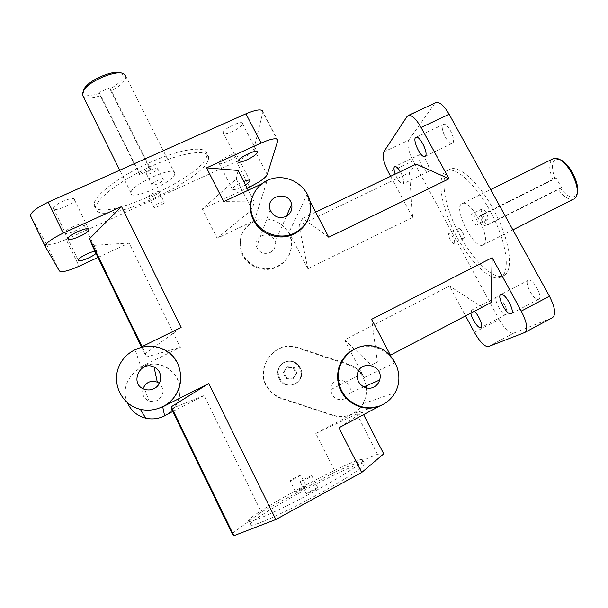 <?xml version="1.0" encoding="UTF-8"?>
<svg xmlns="http://www.w3.org/2000/svg" width="608" height="608" viewBox="0 0 608 608"><rect width="100%" height="100%" fill="white"/><g stroke="black" fill="none" stroke-linecap="round" stroke-linejoin="round"><path stroke-width="0.46" stroke-dasharray="3.04 2.28" d="M95.973 209.114L95.806 207.434C96.011 198.527 123.264 178.342 154.158 164.958C185.06 151.468 209.471 148.884 208.574 157.776C209.676 177.726 100.92 227.977 95.973 209.114M157.746 168.591C157.92 166.28 146.178 171.464 146.315 173.645L146.315 173.736C146.27 175.986 157.882 170.818 157.746 168.659L157.746 168.591M159.152 192.029C159.319 190.046 148.489 194.91 148.626 196.756C148.268 198.862 159.281 193.96 159.152 192.082L159.152 192.029M174.808 173.379C176.206 164.532 130.393 184.718 130.956 192.827C129.671 201.894 175.286 181.663 174.808 173.508L174.808 173.379M248.642 521.314C242.516 517.697 352.374 458.174 362.505 459.39C368.083 459.154 348.103 472.857 317.087 489.926C286.125 506.996 254.296 521.732 249.409 521.482L248.642 521.314M317.855 487.76L317.817 487.76C316.745 487.608 305.049 494.008 306.31 494.061L306.356 494.068C307.435 494.228 319.246 487.745 317.855 487.76M306.219 486.142L306.196 486.142C305.307 485.997 294.515 491.887 295.594 491.918L295.632 491.925C296.522 492.07 307.42 486.119 306.219 486.142L300.648 475.046C302.047 474.818 290.958 480.844 290.084 480.784L290.054 480.784C289.005 480.829 299.797 474.985 300.648 475.046M501.121 276.974L499.495 277.681C488.201 280.964 466.632 257.815 453.241 229.832C439.675 201.894 436.415 173.546 447.777 170.392C457.771 167.238 478.526 187.53 492.685 215.893C506.958 244.211 510.31 272.088 501.121 276.974M481.703 209.106C479.53 210.558 484.796 220.803 487.213 219.815L487.494 219.67C489.721 218.302 484.416 207.936 482.007 208.947L481.703 209.106M458.516 228.722C456.638 229.953 461.548 239.499 463.615 238.625L463.836 238.511C465.758 237.356 460.811 227.704 458.751 228.6L458.516 228.722M483.542 244.758C492.146 240.198 471.428 199.523 462.551 203.467C451.972 205.512 472.895 248.923 482.661 245.191L483.542 244.758M309.928 201.164L306.804 195.183L309.67 203.536C310.734 209.752 309.875 215.665 307.093 221.289M238.1 170.445L236.307 178.995L202.335 208.962L217.14 238.252L254.433 220.598C241.764 228 237.667 238.731 242.136 252.784C247.41 266.182 265.004 272.756 277.772 266.144C288.26 260.239 292.813 251.378 291.43 239.56L288.975 232.294L306.804 195.183M254.182 221.434C241.543 228.806 237.454 239.499 241.908 253.521C247.16 266.874 264.7 273.425 277.423 266.836C287.88 260.954 292.418 252.115 291.034 240.335C288.739 224.458 269.511 214.229 254.889 221.114M251.598 198.991C254.182 191.056 259.266 185.242 266.851 181.556L261.136 184.209M366.077 385.898C363.896 375.478 357.922 368.433 348.141 364.754L348.741 364.397C355.505 366.761 360.612 371.154 364.055 377.576L344.569 339.857L449.51 286.018L465.568 315.924M348.741 364.397L298.064 347.578C274.292 338.268 252.183 371.093 269.914 390.252C273.174 394.06 277.164 396.758 281.892 398.339L333.275 415.226C340.222 417.377 346.894 416.807 353.301 413.531L382.288 404.647L380.274 405.718M383.732 453.826L377.5 454.252L335.183 471.838L315.803 433.489L353.301 413.531M335.183 471.838L261.326 512.035L232.096 533.566M172.794 411.479L204.075 395.557L261.326 512.035M164.586 415.659C176.107 408.888 181.154 399.008 179.717 386.027M179.687 385.86C178.091 377.826 173.812 371.708 166.843 367.506C158.452 362.999 149.819 362.778 140.95 366.844L135.151 349.995L140.456 347.396M97.979 257.45L129.086 243.002L180.371 347.335L140.95 366.844M249.561 187.021L236.482 161.584L66.15 239.438L79.07 266.236M202.335 208.962L247.182 188.123M390.602 176.32L412.627 217.33L307.838 268.797L288.975 232.294M474.407 332.386L499.062 319.375L413.159 160.824L388.58 172.55M412.627 217.33L409.435 172.604L416.176 164.092M307.838 268.797L299.03 225.553L409.435 172.604M299.03 225.553L302.685 218.363L328.776 237.226M315.674 212.154L302.685 218.363M135.151 349.995C145.51 345.291 155.587 345.564 165.368 350.824C175.796 357.367 180.941 366.86 180.781 379.308M382.288 404.647L377.424 406.699M351.242 350.831C365.408 341.194 386.688 347.214 394.478 362.976L390.845 356.014M250.473 525.054L251.248 525.244C256.196 525.608 288.086 510.94 319.04 493.825C350.056 476.71 369.983 462.87 364.344 463C354.069 461.518 244.203 521.147 250.473 525.054M94.308 205.717C99.37 224.808 208.111 174.656 206.902 154.493C207.746 145.51 183.289 147.972 152.388 161.432C121.494 174.77 94.286 195.008 94.134 204.014L94.308 205.717M504.252 275.356C513.517 270.423 510.249 242.531 495.984 214.244C481.832 185.904 461.008 165.665 450.938 168.857C439.485 172.056 442.67 200.427 456.228 228.342C469.604 256.302 491.234 279.399 502.618 276.062L504.252 275.356M499.062 319.375C504.526 328.799 509.268 333.442 513.304 333.298L552.391 317.71M435.404 102.866L407.071 116.47M383.709 151.962L408.667 140.197C406.866 144.392 408.363 151.27 413.159 160.824M236.482 161.584C246.331 156.811 252.145 152.578 253.924 148.884L262.952 111.842L277.871 140.395M59.386 270.986L46.261 243.58C48.762 245.465 55.389 244.089 66.15 239.438M428.496 171.517C431.33 168.948 423.457 153.049 420.075 154.5C415.895 155.2 424.118 173.356 427.941 171.874L428.496 171.517M452.823 142.986C456.167 139.893 447.708 122.656 443.665 124.321C438.664 125.187 447.473 145.175 452.086 143.458L452.823 142.986M506.114 314.389C510.104 313.105 500.65 295.268 496.896 296.962C492.571 297.814 502.048 316.084 505.97 314.442L506.114 314.389M538.68 299.25C543.461 297.662 533.064 278.145 528.512 280.136C523.313 281.2 533.725 301.256 538.49 299.326L538.68 299.25M408.667 140.197L434.652 103.634M245.488 184.824C238.093 189.004 233.7 190.426 232.302 189.103C233.426 186.876 237.249 184.33 243.762 181.458M94.977 251.271L97.105 251.651L96.026 253.43M129.086 243.002L92.165 245.48M287.432 366.624L293.922 366.989L296.886 372.841L293.375 378.358L286.87 378.001L283.906 372.126L287.432 366.624L283.176 372.772L286.125 378.609L292.585 378.959L296.073 373.479L293.124 367.665L286.687 367.308M293.124 367.665L293.922 366.989M296.073 373.479L296.886 372.841M292.585 378.959L293.375 378.358M286.125 378.609L286.87 378.001M283.176 372.772L283.906 372.126M295.131 383.99C300.565 380.638 302.548 375.82 301.082 369.55C297.608 361.92 291.962 359.503 284.149 362.292C277.636 366.616 276.047 372.362 279.399 379.536C283.526 385.122 288.77 386.604 295.131 383.99M284.179 362.262C291.992 359.472 297.639 361.889 301.12 369.527C305.832 382.44 286.125 391.605 279.429 379.514C276.078 372.339 277.666 366.586 284.179 362.262M284.286 362.566C297.434 355.695 308.256 376.96 294.994 383.724C281.762 390.693 270.955 369.208 284.286 362.566M204.075 395.557L171.418 408.644M363.584 414.633L362.421 412.368L338.922 427.796M362.421 412.368L356.866 414.025L377.5 454.252M356.866 414.025L315.803 433.489M559.679 159.57L559.489 159.509C551.882 158.817 550.369 165.186 554.975 178.608L552.862 179.831C548.842 169.571 548.712 162.64 552.497 159.045M574.416 198.694L573.321 199.226C568.89 200.154 563.882 196.916 558.296 189.498L560.416 188.282C567.416 196.977 572.766 199.12 576.475 194.727L577.121 193.184M552.862 179.831L479.514 216.448L484.933 226.358L558.296 189.498M560.416 188.282L561.488 187.507L556.031 177.802L554.975 178.608M556.031 177.802L480.905 215.3L486.354 225.249L484.933 226.358M479.514 216.448L480.905 215.3M561.488 187.507L486.354 225.249M83.212 90.911C83.106 95.707 88.494 96.573 99.385 93.526L100.312 95.783C91.914 98.39 86.207 98.61 83.19 96.444M125.909 76.334L125.924 76.494C125.59 80.932 120.62 85.834 111.006 91.215L110.094 88.958C122.185 81.692 125.848 76.357 121.083 72.93M100.312 95.783L139.688 174.777L150.404 169.959L111.006 91.215M110.094 88.958L109.904 87.856L99.165 92.431L99.385 93.526M99.165 92.431L139.513 173.386L150.282 168.545L150.404 169.959M139.688 174.777L139.513 173.386M109.904 87.856L150.282 168.545M470.881 313.15L471.686 310.118L474.354 311.334M400.322 171.669C403.332 177.3 404.35 181.283 403.362 183.624L402.846 183.966C400.398 183.631 397.852 180.356 395.192 174.124M242.539 123.918L242.562 123.728C243.238 119.411 222.87 128.843 223.189 132.711C222.604 136.899 242.174 127.992 242.539 123.918M236.542 154.82L236.558 154.675C237.166 151.08 218.606 159.744 218.918 162.929C218.386 166.425 236.269 158.179 236.542 154.82M83.851 224.367C83.349 221.358 64.615 229.52 64.858 232.666C64.205 236.39 84.086 227.992 83.881 224.648L83.851 224.367M74.412 199.363C73.766 195.746 53.177 204.493 53.413 208.316C52.653 212.815 74.647 203.817 74.465 199.743L74.412 199.363M270.112 252.563C274.276 250.2 275.941 246.673 275.097 241.984C272.468 229.588 252.115 234.977 256.606 246.939C259.449 252.776 263.948 254.653 270.112 252.563M345.04 398.81L348.019 396.355L349.82 392.905C354.175 379.035 330.646 375.007 330.714 389.667C332.226 398.126 336.999 401.174 345.04 398.81M143.017 388.664C141.748 394.569 143.838 398.734 149.294 401.158L153.3 401.652L157.221 400.55C164.069 395.42 164.776 389.705 159.334 383.42M348.141 364.754L297.639 347.996C273.95 338.717 251.917 371.435 269.58 390.526C272.832 394.318 276.807 397.009 281.519 398.59L332.728 415.408C339.644 417.552 346.294 416.989 352.678 413.721C357.018 411.373 360.438 408.052 362.93 403.75C365.682 398.84 366.822 393.558 366.335 387.896M167.428 414.215C177.088 407.124 181.169 397.776 179.679 386.171M179.649 386.004C178.03 378.062 173.774 372.012 166.873 367.863C145.92 354.289 116.462 379.992 127.475 402.868M344.569 339.857L371.45 365.112L377.378 361.996L371.655 319.299M377.378 361.996L371.45 365.112M482.167 307.245L449.51 286.018M217.14 238.252L252.008 209.608L254.273 201.924L251.005 201.886M236.307 178.995L252.008 209.608M250.891 201.886L223.736 201.613M254.273 201.924L248.254 190.205M181.131 327.454L145.426 353.56L142.052 346.613M141.436 346.917L146.346 357.018L180.371 347.335M146.346 357.018L145.426 353.56M46.261 243.58L30.605 216.448L45.25 247.053M477.166 224.846L476.892 224.983C474.331 225.978 468.867 214.578 471.671 214.092C474.02 213.112 479.332 223.508 477.166 224.846M300.253 481.931C299.037 481.969 310.726 475.616 311.752 475.676C313.394 475.418 301.355 481.992 300.299 481.931L300.253 481.931M151.84 184.786L151.84 184.703C151.749 182.552 163.757 177.278 163.271 179.672C163.362 181.754 151.749 186.968 151.84 184.786M454.229 243.344L454.016 243.451C451.843 244.325 446.751 233.806 449.145 233.396C451.151 232.537 456.099 242.212 454.229 243.344M164.251 202.213C164.449 200.306 153.611 205.2 153.718 206.978C153.322 209.023 164.342 204.083 164.251 202.266L164.251 202.213M254.433 220.598L266.851 181.556M513.456 333.245L488.414 346.606M524.719 332.515L525.236 332.234M277.772 140.866L262.876 112.351M253.924 148.884L267.254 174.602M332.728 415.408L333.275 415.226M298.064 347.578L297.639 347.996M364.055 377.576L394.478 362.976M291.034 240.335L291.43 239.56M309.67 203.536L310.202 202.494M241.908 253.521L242.136 252.784M364.344 463L362.505 459.39M251.248 525.244L249.409 521.482M94.134 204.014L95.806 207.434M206.902 154.493L208.574 157.776M450.938 168.857L447.777 170.392M502.618 276.062L499.495 277.681M488.27 346.651L513.304 333.298M559.489 159.509L557.521 158.62M576.475 194.727L575.996 196.939M482.661 245.191L512.871 229.877M462.551 203.467L490.656 189.582M121.972 73.18L123.447 73.591M174.808 173.508L125.924 76.494M130.956 192.827L119.746 170.194M528.512 280.136L501.03 294.477M538.49 299.326L511.488 313.584M496.896 296.962L471.686 310.118M505.97 314.442L481.126 327.552M443.665 124.321L416.206 137.271M452.086 143.458L425.167 156.309M420.075 154.5L394.896 166.493M427.941 171.874L402.846 183.966M223.189 132.711L237.933 161.348M242.562 123.728L257.002 151.582M218.918 162.929L232.302 189.103M236.558 154.675L249.721 180.242M64.858 232.666L78.113 260.133M83.881 224.648L97.128 251.91M53.413 208.316L67.99 238.526M74.465 199.743L88.692 228.988M270.15 209.927L256.606 246.939M286.406 216.273L275.097 241.984M357.322 376.223L330.714 389.667M363.713 386.916L349.82 392.905M144.613 389.333L149.294 401.158M362.93 403.75L395.025 392.745M165.368 350.824L165.323 350.337M482.007 208.947L471.671 214.092M487.213 219.815L476.892 224.983M317.817 487.76L311.752 475.676M306.356 494.068L300.299 481.931M146.315 173.645L151.84 184.703M157.746 168.659L163.271 179.672M458.751 228.6L449.145 233.396M463.615 238.625L454.016 243.451M295.632 491.925L290.084 480.784M148.626 196.756L153.718 206.978M159.152 192.082L164.251 202.266"/><path stroke-width="0.91" d="M294.477 233.1C279.688 240.677 259.198 232.978 253.027 217.466C246.126 201.674 255.786 182.613 272.399 178.57C288.906 174.2 307.359 185.873 310.202 202.494C311.874 216.129 306.63 226.328 294.477 233.1M307.093 221.289C304.175 226.921 299.812 231.169 294.006 234.034C279.27 241.581 258.864 233.92 252.715 218.47C250.063 212.032 249.69 205.534 251.598 198.991M254.889 221.114L254.182 221.434M465.568 315.924L474.407 332.386C479.849 341.901 484.47 346.659 488.27 346.651L524.719 332.515C528.208 329.81 527.06 322.673 521.292 311.106L492.138 257.693L371.655 319.299L390.845 356.014M180.781 379.308C179.725 391.582 173.698 400.771 162.708 406.866L164.586 415.659L172.794 411.479M140.456 347.396L181.131 327.454L121.532 206.591L63.209 233.145C52.394 238.321 46.352 242.66 45.098 246.179L59.386 270.986C61.75 272.574 68.316 270.993 79.07 266.236L97.979 257.45M247.182 188.123L249.561 187.021C259.434 182.195 265.331 178.06 267.254 174.602L277.871 140.395C277.263 137.636 271.685 138.51 261.121 143.024L206.553 167.869L223.736 201.613L261.136 184.209M309.928 201.164L328.776 237.226L449.061 178.775L421.063 127.467C416.244 119.122 412.08 115.079 408.584 115.345L407.071 116.47L383.709 151.962C382.136 156.066 383.762 162.929 388.58 172.55L390.602 176.32M449.061 178.775L416.176 164.092L315.674 212.154M421.063 127.467L449.137 114.281L549.442 296.218L521.292 311.106M63.209 233.145L48.26 202.13L245.944 113.818L261.121 143.024M380.274 405.718L338.922 427.796L361.676 472.484L275.842 519.506L208.78 383.519L162.708 406.866M377.424 406.699C361.251 412.346 341.84 400.854 338.329 383.557C335.92 369.694 340.229 358.788 351.242 350.831M525.236 332.234L552.391 317.71C556.168 314.86 555.188 307.694 549.442 296.218M449.137 114.281C444.304 106.012 440.017 102.076 436.293 102.456L435.404 102.866M262.952 111.842C262.177 108.771 256.515 109.432 245.944 113.818M48.26 202.13C37.468 207.229 31.517 211.675 30.408 215.475L30.605 216.448M243.762 181.458C247.76 179.93 249.827 179.687 249.972 180.728L249.949 180.857C249.614 181.815 248.132 183.137 245.488 184.824M257.298 152.395C256.743 156.127 237.158 165.201 237.933 161.348C237.796 157.844 258.202 148.261 257.328 152.228L257.298 152.395M206.553 167.869L238.1 170.445L248.254 190.205M88.996 229.345L89.026 229.687C89.026 233.388 67.04 242.66 67.99 238.526C67.929 235.06 88.525 226.085 88.996 229.345M96.026 253.43C91.922 257.427 77.36 262.907 78.113 260.133C77.991 258.088 89.969 251.788 94.977 251.271M141.436 346.917L92.165 245.48L89.604 238.663L121.532 206.591M233.898 535.671L232.096 533.566L171.418 408.644L171.281 406.782L233.898 535.671L275.842 519.506M171.281 406.782L208.78 383.519M361.676 472.484L383.732 453.826L363.584 414.633M552.497 159.045L553.675 158.468L557.521 158.62C568.336 161.219 581.696 188.936 575.996 196.939L574.416 198.694M577.121 193.184C580.458 184.361 568.868 162.07 559.679 159.57M83.19 96.444L82.156 94.354L84.124 89.596C90.683 80.294 116.212 69.988 123.447 73.591L125.909 76.334M121.972 73.18L121.083 72.93C114.388 69.608 90.972 79.063 84.93 87.62L83.212 90.911M511.214 313.758L511.032 313.827C506.593 315.582 496.151 295.366 501.03 294.477C505.271 292.653 515.683 312.345 511.214 313.758M474.354 311.334C478.891 315.104 483.626 326.937 480.913 327.689L480.784 327.735C478.344 328.814 471.504 318.706 470.881 313.15M425.418 156.066L424.734 156.514C420.44 158.08 411.517 137.978 416.206 137.271C419.968 135.736 428.48 153.102 425.418 156.066M395.192 174.124C393.65 169.731 393.551 167.192 394.896 166.493C396.317 166.364 398.126 168.089 400.322 171.669M285.897 216.524C278.73 218.903 273.478 216.706 270.15 209.927C264.868 196.057 288.549 189.947 291.665 204.303C292.661 209.73 290.738 213.803 285.897 216.524M374.102 386.931C366.943 391.096 356.934 384.704 357.322 376.223C357.139 359.108 384.613 363.858 379.643 380.046C378.716 383.116 376.869 385.411 374.102 386.931M153.946 388.641C150.898 390.108 147.782 390.336 144.613 389.333C129.048 384.613 139.696 359.814 154.052 367.065C162.898 370.682 162.876 384.606 153.946 388.641M159.334 383.42L157.297 382.166C150.693 380.076 145.935 382.242 143.017 388.664M383.139 404.388C366.487 413.987 342.821 402.663 338.99 383.207C333.944 362.429 352.853 342.182 373.084 346.089C393.414 349.288 405.521 374.748 395.025 392.745C392.145 397.761 388.185 401.645 383.139 404.388M366.335 387.896L366.077 385.898M127.475 402.868C131.108 410.833 137.188 415.94 145.715 418.175C152.243 419.634 158.551 418.851 164.624 415.849L167.428 414.215M162.655 406.615C155.496 410.134 148.071 411.038 140.372 409.321C121.836 405.148 111.279 383.526 119.077 366.138C126.494 348.604 149.393 340.928 165.323 350.337C186.686 361.448 185.341 396.127 162.655 406.615M492.138 257.693L491.196 302.51L390.412 355.186L491.196 302.51M89.604 238.663L142.052 346.613M252.715 218.47L253.027 217.466M408.584 115.345L436.293 102.456M45.098 246.179L30.408 215.475M512.871 229.877L573.321 199.226M490.656 189.582L553.675 158.468M84.93 87.62L84.124 89.596M119.746 170.194L82.156 94.354M511.488 313.584L511.032 313.827M425.167 156.309L424.734 156.514M257.002 151.582L257.328 152.228M249.721 180.242L249.972 180.728M88.692 228.988L89.026 229.687M291.665 204.303L286.406 216.273M379.643 380.046L363.713 386.916M154.052 367.065L157.297 382.166M338.329 383.557L338.99 383.207M145.715 418.175L140.372 409.321"/></g></svg>
